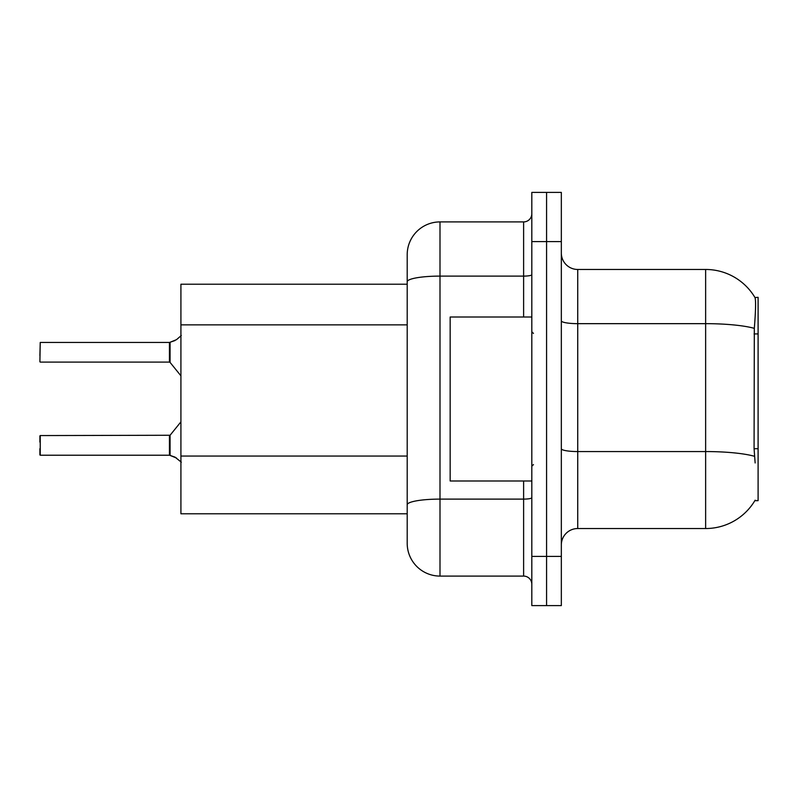 <?xml version="1.0" encoding="UTF-8"?>
<svg xmlns="http://www.w3.org/2000/svg" width="798" height="798" viewBox="0 0 798 798"><rect width="100%" height="100%" fill="white"/><g stroke="black" fill="none" stroke-linecap="round" stroke-linejoin="round"><path stroke-width="1.2" d="M577.732 528.535L705.631 528.535A57.386 57.386 0 0 0 755.137 500.176L754.848 500.665L758.1 500.665L758.1 297.335L754.968 297.544A57.386 57.386 0 0 0 705.631 269.465A57.386 57.386 0 0 1 754.848 297.335A57.386 57.386 0 0 0 705.631 269.465L577.732 269.465A16.399 16.399 0 0 1 561.333 253.066A16.399 16.399 0 0 0 577.732 269.465L577.732 528.535A16.399 16.399 0 0 0 561.333 544.934M407.199 284.218L180.917 284.218L180.917 513.782L407.199 513.782M546.58 556.415L546.58 605.602L561.333 605.602L561.333 556.415L546.58 556.415L546.58 605.602L531.817 605.602L531.817 556.415L546.58 556.415L546.58 241.585L546.58 556.415M531.817 556.415L531.817 192.398L546.58 192.398L546.58 241.585L546.58 192.398L561.333 192.398L561.333 556.415M755.137 462.95L754.08 448.705L754.319 328.347C755.736 310.522 755.955 300.248 754.968 297.544A57.386 57.386 0 0 0 705.631 269.465L705.631 323.659L577.732 323.659A16.399 2.843 0 0 1 561.333 320.816M407.199 525.264L407.199 272.736M523.618 317.015L523.618 276.108L439.997 276.108A32.798 5.696 180 0 0 407.199 281.804L407.199 254.702A32.798 32.798 0 0 1 439.997 221.914L439.997 576.086L523.618 576.086L523.618 480.985M439.997 221.914L523.618 221.914A8.199 8.199 0 0 0 531.817 213.714M439.997 576.086A32.798 32.798 0 0 1 407.199 543.298L407.199 510.501M531.817 584.286A8.199 8.199 0 0 0 523.618 576.086M176.498 458.012L169.575 455.229L175.001 457.124L181.306 462.162M39.9 355.549L40.229 342.442L169.435 342.442A0.818 0.818 0 0 0 169.575 342.442L170.084 342.252L169.575 342.442A0.818 0.818 180 0 1 169.445 342.452L169.435 362.102L169.435 342.442M175.001 340.546L170.084 342.252L176.498 339.659L170.084 342.252L176.498 339.659L170.084 342.252L170.074 362.412L169.435 362.102L169.435 352.267M531.817 317.015L450.162 317.015L450.162 480.985L531.817 480.985M40.229 455.229L40.229 435.568L40.229 455.229L169.435 455.229A0.818 0.818 180 0 1 169.575 455.229A0.818 0.818 -0 0 0 169.445 455.219L169.435 445.404M39.9 435.898L39.9 442.122M39.9 454.91L39.9 448.685M181.306 335.509L176.498 339.659M758.1 333.923L754.08 333.923M758.1 448.705L754.08 448.705M407.199 324.866L180.917 324.866M407.199 456.047L180.917 456.047M705.631 528.535L705.631 323.659A57.386 9.965 180 0 1 754.319 328.347M754.499 456.296A57.386 9.965 180 0 0 705.631 451.558L577.732 451.558A16.399 2.843 -0 0 1 561.333 448.715M561.333 241.585L531.817 241.585M531.817 497.693A8.199 1.426 0 0 1 523.618 499.109L439.997 499.109A32.798 5.696 180 0 0 407.199 504.805M531.817 274.682A8.199 1.426 0 0 1 523.618 276.108L523.618 221.914M40.229 435.568L170.074 435.259L170.084 455.429M169.435 435.568L169.445 455.219M40.229 342.442L39.9 361.773M533.453 333.414L531.817 331.769M533.453 464.586L531.817 466.231M170.074 435.259L180.917 421.863M40.229 362.102L169.435 362.102M170.074 362.412L180.917 375.808"/></g></svg>
